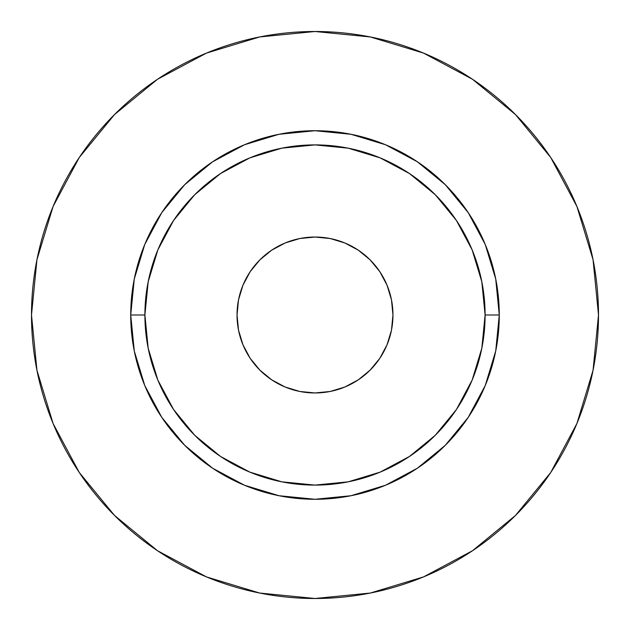 <?xml version="1.0" encoding="UTF-8"?>
<svg xmlns="http://www.w3.org/2000/svg" width="630" height="630" viewBox="0 0 630 630"><rect width="100%" height="100%" fill="white"/><g stroke="black" fill="none" stroke-linecap="round" stroke-linejoin="round"><path stroke-width="0.94" d="M392.962 315A77.962 77.962 0 0 1 315 392.962A77.962 77.962 0 0 1 237.037 315L238.534 299.793L242.975 285.162L250.173 271.688L259.875 259.875L271.688 250.173L285.162 242.975L299.793 238.534L315 237.037L330.207 238.534L344.838 242.975L358.312 250.173L370.125 259.875L379.827 271.688L387.025 285.162L391.466 299.793L392.962 315L391.466 330.207L387.025 344.838L379.827 358.312L370.125 370.125L358.312 379.827L344.838 387.025L330.207 391.466L315 392.962L299.793 391.466L285.162 387.025L271.688 379.827L259.875 370.125L250.173 358.312L242.975 344.838L238.534 330.207L237.037 315A77.962 77.962 0 0 1 315 237.037A77.962 77.962 0 0 1 392.962 315M485.1 315L499.275 315A184.275 184.275 0 0 1 315 499.275A184.275 184.275 0 0 1 130.725 315L144.9 315A170.1 170.1 0 0 1 315 144.9A170.1 170.1 0 0 1 485.1 315A170.1 170.1 0 0 1 315 485.1A170.1 170.1 0 0 1 144.9 315L148.168 348.185L157.846 380.095L173.565 409.5L194.717 435.283L220.5 456.435L249.905 472.153L281.815 481.832L315 485.1L348.185 481.832L380.095 472.153L409.5 456.435L435.283 435.283L456.435 409.5L472.153 380.095L481.832 348.185L485.1 315L481.832 281.815L472.153 249.905L456.435 220.5L435.283 194.717L409.5 173.565L380.095 157.846L348.185 148.168L315 144.9L281.815 148.168L249.905 157.846L220.5 173.565L194.717 194.717L173.565 220.5L157.846 249.905L148.168 281.815L144.9 315L130.725 315L134.269 279.051L144.75 244.479L161.784 212.625L184.7 184.7L212.625 161.784L244.479 144.75L279.051 134.269L315 130.725L350.949 134.269L385.521 144.75L417.375 161.784L445.3 184.7L468.216 212.625L485.25 244.479L495.731 279.051L499.275 315L495.731 350.949L485.25 385.521L468.216 417.375L445.3 445.3L417.375 468.216L385.521 485.25L350.949 495.731L315 499.275L279.051 495.731L244.479 485.25L212.625 468.216L184.7 445.3L161.784 417.375L144.75 385.521L134.269 350.949L130.725 315A184.275 184.275 0 0 1 315 130.725A184.275 184.275 0 0 1 499.275 315L485.1 315M31.5 315A283.5 283.5 0 0 1 315 31.5A283.5 283.5 0 0 1 598.5 315A283.5 283.5 0 0 1 315 598.5A283.5 283.5 0 0 1 31.5 315L36.95 370.306L53.078 423.494L79.278 472.508L114.534 515.466L157.492 550.722L206.506 576.923L259.694 593.051L315 598.5L370.306 593.051L423.494 576.923L472.508 550.722L515.466 515.466L550.722 472.508L576.923 423.494L593.051 370.306L598.5 315L593.051 259.694L576.923 206.506L550.722 157.492L515.466 114.534L472.508 79.278L423.494 53.078L370.306 36.95L315 31.5L259.694 36.95L206.506 53.078L157.492 79.278L114.534 114.534L79.278 157.492L53.078 206.506L36.95 259.694L31.5 315M550.722 157.492L515.466 114.534L472.579 79.333M157.492 79.278L114.534 114.534L79.333 157.421M79.278 472.508L114.534 515.466L157.421 550.667M472.508 550.722L515.466 515.466L550.667 472.579"/></g></svg>
